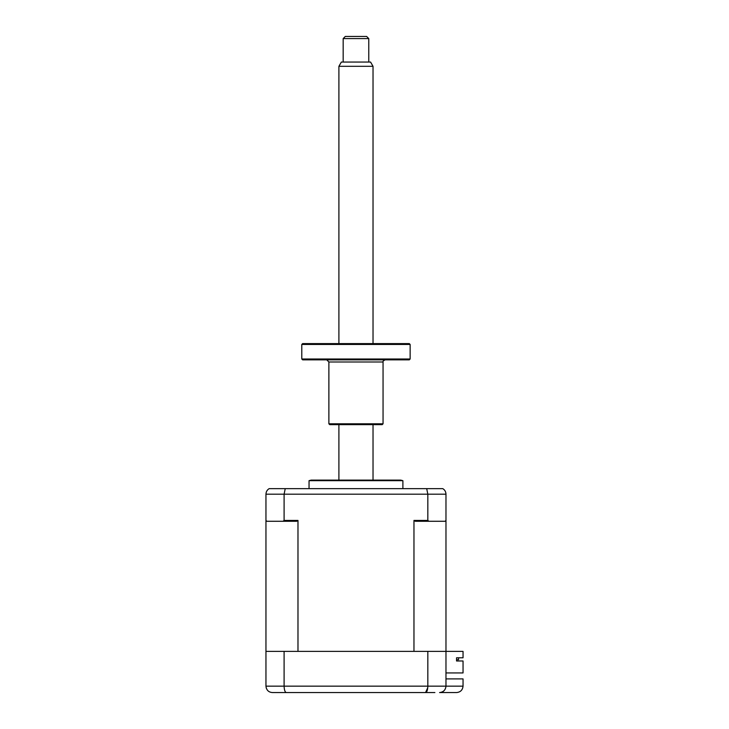 <?xml version="1.0" encoding="UTF-8"?>
<svg xmlns="http://www.w3.org/2000/svg" width="729" height="729" viewBox="0 0 729 729"><rect width="100%" height="100%" fill="white"/><g stroke="black" fill="none" stroke-linecap="round" stroke-linejoin="round"><path stroke-width="1.09" d="M289.85 692.55L272.354 692.55C268.554 692.249 266.422 690.117 265.957 686.153L266.285 688.185M427.768 687.666L425.554 692.55C426.921 692.249 427.677 690.117 427.832 686.153L427.832 651.38L265.957 651.38L265.957 686.153L463.043 686.153L463.043 678.899L445.975 678.899M284.1 651.38L284.1 686.153C284.255 690.117 285.021 692.249 286.379 692.55L272.354 692.55M427.832 651.38L445.975 651.38L445.975 686.153C445.574 690.008 443.442 692.14 439.578 692.55C443.387 692.249 445.519 690.117 445.975 686.153M302.644 692.55L334.638 692.55M377.294 692.55L409.288 692.55M434.885 692.55L286.379 692.55M456.646 692.55C460.5 692.14 462.633 690.008 463.043 686.153C462.633 690.008 460.5 692.14 456.646 692.55L439.578 692.55M309.041 488.64L309.041 480.675L402.891 480.675L400.759 480.11L311.174 480.11L355.971 480.11M297.979 520.424L296.676 521.271L283.052 521.271L284.1 520.424L297.979 520.424L297.979 651.38L413.963 651.38L413.963 520.424L415.266 521.271L445.127 521.271L445.975 520.424L445.975 651.38L463.043 651.38L463.043 657.786L456.545 657.786L456.545 660.984L463.043 660.984L463.043 672.931L445.975 672.931M458.559 657.786L458.559 659.699L456.545 659.699L456.545 660.984M413.963 520.424L427.832 520.424L428.889 521.271M265.957 651.38L265.957 520.424L266.814 521.271L283.052 521.271M284.1 520.424L284.1 494.18L285.239 488.64L269.165 488.64C267.133 489.87 266.067 491.72 265.957 494.18C266.067 491.72 267.133 489.87 269.165 488.64M265.957 520.424L265.957 494.18L427.832 494.18L426.702 488.64L285.239 488.64M442.776 488.64C444.799 489.87 445.875 491.72 445.975 494.18C445.875 491.72 444.799 489.87 442.776 488.64L426.702 488.64M445.975 520.424L445.975 494.18L427.832 494.18L427.832 520.424M343.168 38.582L345.3 36.45L366.632 36.45L368.765 38.582L343.168 38.582L343.168 62.047M338.903 66.312L341.363 62.047L370.569 62.047L373.029 66.312L338.903 66.312L338.903 343.596M302.644 343.596L409.288 343.596L410.145 344.452L301.788 344.452L302.644 343.596M410.145 358.996L409.288 359.853L302.644 359.853L301.788 358.996L410.145 358.996L410.145 344.452M383.053 423.795L382.206 424.652L329.736 424.652L328.879 423.795L383.053 423.795L383.053 361.985L328.879 361.985L326.747 359.853M309.041 480.675L311.174 480.11M402.891 488.64L402.891 480.675M338.903 424.652L338.903 480.11M373.029 66.312L373.029 343.596M373.029 424.652L373.029 480.11M368.765 38.582L368.765 62.047M301.788 358.996L301.788 344.452M383.053 361.985C382.643 361.429 383.354 360.718 385.185 359.853M328.879 423.795L328.879 361.985"/></g></svg>
